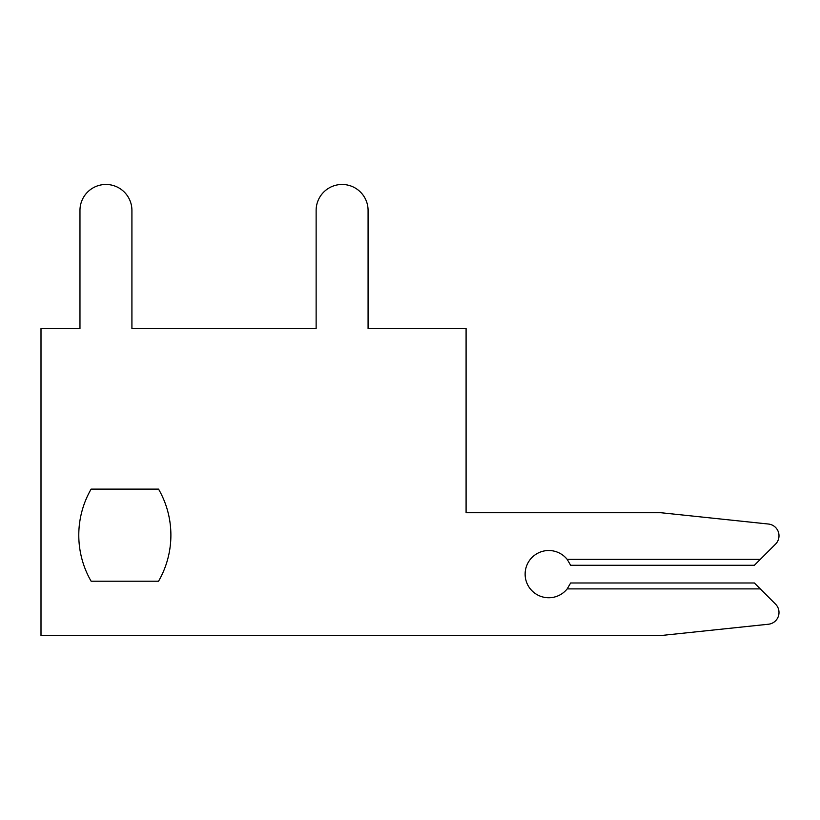 <?xml version="1.0" encoding="UTF-8"?>
<svg xmlns="http://www.w3.org/2000/svg" width="820" height="820" viewBox="0 0 820 820"><rect width="100%" height="100%" fill="white"/><g stroke="black" fill="none" stroke-linecap="round" stroke-linejoin="round"><path stroke-width="1.23" d="M158.547 489.109L91.123 489.109A92.106 92.106 0 0 0 91.123 581.216L158.547 581.216A92.106 92.106 0 0 0 158.547 489.109L91.123 489.109A92.106 92.106 0 0 0 91.123 581.216L158.547 581.216M775.546 544.121L760.294 559.373L775.546 544.121A11.808 11.808 0 0 0 768.422 524.031L660.92 512.726L466.088 512.726L466.088 328.523L368.077 328.523L368.077 210.443A25.973 25.973 0 0 0 342.104 184.469A25.973 25.973 0 0 0 316.13 210.443L316.13 328.523L131.917 328.523L131.917 210.443A25.973 25.973 0 0 0 105.944 184.469A25.973 25.973 0 0 0 79.97 210.443L79.97 328.523L41 328.523L41 635.531L660.92 635.531L768.422 624.235A11.808 11.808 0 0 0 775.546 604.145L754.39 582.989L570.638 582.989L567.184 588.893A23.616 23.616 0 0 1 532.672 591.435A23.616 23.616 0 0 1 532.672 556.831A23.616 23.616 0 0 1 567.184 559.373L570.638 565.277L754.39 565.277L775.546 544.121L760.294 559.373L775.546 544.121L760.294 559.373L775.546 544.121L760.294 559.373L775.546 544.121L760.294 559.373L775.546 544.121L760.294 559.373L775.546 544.121L760.294 559.373L775.546 544.121L760.294 559.373L775.546 544.121L760.294 559.373L775.546 544.121L760.294 559.373L775.546 544.121L760.294 559.373L775.546 544.121L760.294 559.373L775.546 544.121L760.294 559.373L775.546 544.121L760.294 559.373L775.546 544.121L760.294 559.373L775.546 544.121L760.294 559.373L775.546 544.121L760.294 559.373L775.546 544.121L760.294 559.373L775.546 544.121L760.294 559.373L775.546 544.121L760.294 559.373L775.546 544.121L760.294 559.373L775.546 544.121L760.294 559.373L775.546 544.121L760.294 559.373L775.546 544.121L760.294 559.373L775.546 544.121L760.294 559.373L775.546 544.121L760.294 559.373L775.546 544.121L760.294 559.373L567.184 559.373M368.077 328.523L368.077 210.443M316.13 210.443L316.13 328.523L316.13 210.443L316.13 328.523L316.13 210.443L316.13 328.523L316.13 210.443L316.13 328.523L316.13 210.443L316.13 328.523L316.13 210.443L316.13 328.523L316.13 210.443L316.13 328.523L316.13 210.443L316.13 328.523L316.13 210.443L316.13 328.523L316.13 210.443L316.13 328.523L316.13 210.443L316.13 328.523L316.13 210.443L316.13 328.523L316.13 210.443L316.13 328.523L316.13 210.443L316.13 328.523L316.13 210.443L316.13 328.523L316.13 210.443L316.13 328.523L316.13 210.443L316.13 328.523L316.13 210.443L316.13 328.523L316.13 210.443L316.13 328.523L316.13 210.443L316.13 328.523L316.13 210.443L316.13 328.523L316.13 210.443L316.13 328.523L316.13 210.443L316.13 328.523L316.13 210.443L316.13 328.523L316.13 210.443L316.13 328.523L316.13 210.443L316.13 328.523L316.13 210.443L316.13 328.523L131.917 328.523L131.917 210.443M79.97 210.443L79.97 328.523M660.92 635.531L768.422 624.235M78.781 535.163A92.106 92.106 0 0 0 91.123 581.216A92.106 92.106 0 0 1 78.781 535.163A92.106 92.106 0 0 0 91.123 581.216A92.106 92.106 0 0 1 78.781 535.163A92.106 92.106 0 0 0 91.123 581.216A92.106 92.106 0 0 1 78.781 535.163A92.106 92.106 0 0 0 91.123 581.216A92.106 92.106 0 0 1 78.781 535.163A92.106 92.106 0 0 0 91.123 581.216A92.106 92.106 0 0 1 78.781 535.163A92.106 92.106 0 0 0 91.123 581.216A92.106 92.106 0 0 1 78.781 535.163A92.106 92.106 0 0 0 91.123 581.216A92.106 92.106 0 0 1 78.781 535.163A92.106 92.106 0 0 0 91.123 581.216A92.106 92.106 0 0 1 78.781 535.163A92.106 92.106 0 0 0 91.123 581.216A92.106 92.106 0 0 1 78.781 535.163A92.106 92.106 0 0 0 91.123 581.216A92.106 92.106 0 0 1 78.781 535.163A92.106 92.106 0 0 0 91.123 581.216A92.106 92.106 0 0 1 78.781 535.163A92.106 92.106 0 0 0 91.123 581.216A92.106 92.106 0 0 1 78.781 535.163A92.106 92.106 0 0 0 91.123 581.216A92.106 92.106 0 0 1 78.781 535.163A92.106 92.106 0 0 0 91.123 581.216A92.106 92.106 0 0 1 78.781 535.163A92.106 92.106 0 0 0 91.123 581.216A92.106 92.106 0 0 1 78.781 535.163A92.106 92.106 0 0 0 91.123 581.216A92.106 92.106 0 0 1 78.781 535.163A92.106 92.106 0 0 0 91.123 581.216A92.106 92.106 0 0 1 78.781 535.163A92.106 92.106 0 0 0 91.123 581.216A92.106 92.106 0 0 1 78.781 535.163A92.106 92.106 0 0 0 91.123 581.216A92.106 92.106 0 0 1 78.781 535.163A92.106 92.106 0 0 0 91.123 581.216A92.106 92.106 0 0 1 78.781 535.163A92.106 92.106 0 0 0 91.123 581.216A92.106 92.106 0 0 1 78.781 535.163A92.106 92.106 0 0 0 91.123 581.216A92.106 92.106 0 0 1 78.781 535.163A92.106 92.106 0 0 0 91.123 581.216A92.106 92.106 0 0 1 78.781 535.163A92.106 92.106 0 0 0 91.123 581.216A92.106 92.106 0 0 1 78.781 535.163A92.106 92.106 0 0 0 91.123 581.216A92.106 92.106 0 0 1 78.781 535.163A92.106 92.106 0 0 0 91.123 581.216A92.106 92.106 0 0 1 91.123 489.109A92.106 92.106 0 0 0 78.781 535.163A92.106 92.106 0 0 1 91.123 489.109A92.106 92.106 0 0 0 78.781 535.163A92.106 92.106 0 0 1 91.123 489.109A92.106 92.106 0 0 0 78.781 535.163A92.106 92.106 0 0 1 91.123 489.109A92.106 92.106 0 0 0 78.781 535.163A92.106 92.106 0 0 1 91.123 489.109A92.106 92.106 0 0 0 78.781 535.163A92.106 92.106 0 0 1 91.123 489.109A92.106 92.106 0 0 0 78.781 535.163A92.106 92.106 0 0 1 91.123 489.109A92.106 92.106 0 0 0 78.781 535.163A92.106 92.106 0 0 1 91.123 489.109A92.106 92.106 0 0 0 78.781 535.163A92.106 92.106 0 0 1 91.123 489.109A92.106 92.106 0 0 0 78.781 535.163A92.106 92.106 0 0 1 91.123 489.109A92.106 92.106 0 0 0 78.781 535.163A92.106 92.106 0 0 1 91.123 489.109A92.106 92.106 0 0 0 78.781 535.163A92.106 92.106 0 0 1 91.123 489.109A92.106 92.106 0 0 0 78.781 535.163A92.106 92.106 0 0 1 91.123 489.109A92.106 92.106 0 0 0 78.781 535.163A92.106 92.106 0 0 1 91.123 489.109A92.106 92.106 0 0 0 78.781 535.163A92.106 92.106 0 0 1 91.123 489.109A92.106 92.106 0 0 0 78.781 535.163A92.106 92.106 0 0 1 91.123 489.109A92.106 92.106 0 0 0 78.781 535.163A92.106 92.106 0 0 1 91.123 489.109A92.106 92.106 0 0 0 78.781 535.163A92.106 92.106 0 0 1 91.123 489.109A92.106 92.106 0 0 0 78.781 535.163A92.106 92.106 0 0 1 91.123 489.109A92.106 92.106 0 0 0 78.781 535.163A92.106 92.106 0 0 1 91.123 489.109A92.106 92.106 0 0 0 78.781 535.163A92.106 92.106 0 0 1 91.123 489.109A92.106 92.106 0 0 0 78.781 535.163A92.106 92.106 0 0 1 91.123 489.109A92.106 92.106 0 0 0 78.781 535.163A92.106 92.106 0 0 1 91.123 489.109A92.106 92.106 0 0 0 78.781 535.163A92.106 92.106 0 0 1 91.123 489.109A92.106 92.106 0 0 0 78.781 535.163A92.106 92.106 0 0 1 91.123 489.109A92.106 92.106 0 0 0 78.781 535.163A92.106 92.106 0 0 1 91.123 489.109A92.106 92.106 0 0 0 78.781 535.163M316.13 328.523L131.917 328.523L316.13 328.523M760.294 588.893L567.184 588.893"/></g></svg>
